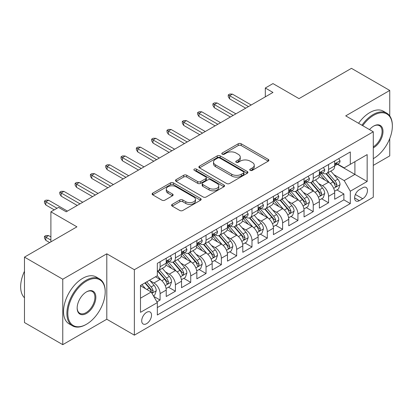 <?xml version="1.0" encoding="UTF-8"?>
<svg xmlns="http://www.w3.org/2000/svg" width="413" height="413" viewBox="0 0 413 413"><rect width="100%" height="100%" fill="white"/><g stroke="black" fill="none" stroke-linecap="round" stroke-linejoin="round"><path stroke-width="0.62" d="M250.19 170.362A1.487 0.857 0 0 0 252.297 170.362L268.269 161.137A2.127 1.229 0 0 0 268.889 160.27A2.127 1.229 0 0 0 268.269 159.403L241.207 143.781A2.127 1.229 0 0 0 238.203 143.781L222.23 153.001A1.487 0.857 0 0 0 221.796 153.61A1.487 0.857 0 0 0 222.23 154.219A1.487 0.857 0 0 0 224.336 154.219L226.401 153.022A6.804 3.929 0 0 1 236.024 153.022L238.28 154.328A6.804 3.929 0 0 1 240.268 157.105A6.804 3.929 0 0 1 238.28 159.883L236.21 161.075A1.487 0.857 0 0 0 235.777 161.679A1.487 0.857 0 0 0 236.21 162.288A1.487 0.857 0 0 0 238.316 162.288L240.381 161.096A6.804 3.929 0 0 1 250.004 161.096L252.26 162.397A6.804 3.929 0 0 1 254.253 165.174A6.804 3.929 0 0 1 252.26 167.952L250.19 169.144A1.487 0.857 0 0 0 249.757 169.753A1.487 0.857 0 0 0 250.19 170.362L250.19 169.144M146.615 323.658A6.933 4.001 120 0 0 151.148 317.551A6.933 4.001 120 0 0 150.084 311.996A6.933 4.001 120 0 0 146.615 312.342A6.933 4.001 120 0 0 142.087 318.449A6.933 4.001 120 0 0 143.151 324.004A6.933 4.001 120 0 0 146.615 323.658M172.211 204.363A2.127 1.229 0 0 0 171.586 205.23A2.127 1.229 0 0 0 172.211 206.097L179.8 210.48A2.127 1.229 0 0 0 182.804 210.48L200.548 200.238A2.127 1.229 0 0 0 201.167 199.371A2.127 1.229 0 0 0 200.548 198.503L173.486 182.882A2.127 1.229 0 0 0 170.481 182.882L152.743 193.124A2.127 1.229 0 0 0 152.118 193.991A2.127 1.229 0 0 0 152.743 194.859L161.911 200.15A2.127 1.229 0 0 0 164.916 200.15L172.51 195.767A2.127 1.229 0 0 0 173.13 194.9A2.127 1.229 0 0 0 172.51 194.033L167.962 191.41A5.689 3.283 0 0 1 166.294 189.087A5.689 3.283 0 0 1 169.805 186.051A5.689 3.283 0 0 1 176.005 186.764L193.816 197.047A5.689 3.283 0 0 1 195.483 199.371A5.689 3.283 0 0 1 191.973 202.406A5.689 3.283 0 0 1 185.778 201.694L182.804 199.98A2.127 1.229 0 0 0 179.8 199.98L172.211 204.363L172.211 206.097M389.748 115.924L389.748 90.447L351.458 68.341L299.002 98.624L272.967 83.591L265.311 88.015L272.967 92.435L66.214 211.807L58.553 207.383L50.897 211.807L50.897 241.868M62.766 279.224L62.766 344.659L106.797 319.239L106.797 253.804L62.766 279.224L24.481 257.118L76.932 226.835L50.897 211.807M106.797 253.804L134.364 269.72L373.285 131.783L373.285 197.218L134.364 335.155L134.364 269.72M389.748 90.447L345.717 115.867L373.285 131.783M226.551 183.486A2.127 1.229 0 0 0 229.561 183.486L247.299 173.248A2.127 1.229 0 0 0 247.919 172.381A2.127 1.229 0 0 0 247.299 171.509L220.237 155.887A2.127 1.229 0 0 0 217.233 155.887L199.494 166.129A2.127 1.229 0 0 0 198.87 166.997A2.127 1.229 0 0 0 199.494 167.864L226.551 183.486M194.9 170.683A1.487 0.857 0 0 1 196.412 170.894L196.412 169.124L223.923 185.009A2.127 1.229 0 0 1 224.543 185.876A2.127 1.229 0 0 1 223.923 186.743L206.185 196.986A2.127 1.229 0 0 1 203.175 196.986L176.119 181.364L176.119 179.624A2.127 1.229 0 0 0 175.494 180.491A2.127 1.229 0 0 0 176.119 181.364M176.119 179.624L183.708 175.241A2.127 1.229 0 0 1 186.717 175.241L197.688 181.581A2.127 1.229 0 0 0 200.697 181.581L205.731 178.669A2.127 1.229 0 0 0 206.355 177.802A2.127 1.229 0 0 0 205.731 176.934L194.306 170.337A1.487 0.857 0 0 1 193.873 169.733A1.487 0.857 0 0 1 194.791 168.938A1.487 0.857 0 0 1 196.412 169.124M62.766 344.659L24.481 322.553L24.481 257.118M373.285 165.386L389.748 155.882L389.748 138.572M156.919 301.888L160.094 300.05L153.739 296.379M150.125 280.763L153.966 282.982A8.663 5.002 60 0 1 160.094 293.597L166.222 290.06L166.222 296.513L175.411 291.206L168.442 287.185M165.437 271.924L169.284 274.144A8.663 5.002 60 0 1 175.411 284.753L181.534 281.217L181.534 287.67L190.723 282.368L183.759 278.341M180.755 263.081L184.601 265.301A8.663 5.002 60 0 1 190.723 275.91L196.851 272.373L196.851 278.827L206.041 273.525L199.071 269.503M196.072 254.238L199.913 256.458A8.663 5.002 60 0 1 206.041 267.066L212.168 263.53L212.168 269.988L221.358 264.681L214.388 260.66M211.384 245.394L215.23 247.614A8.663 5.002 60 0 1 221.358 258.228L227.48 254.692L227.48 261.145L236.67 255.838L229.7 251.816M226.701 236.556L230.547 238.776A8.663 5.002 60 0 1 236.67 249.385L242.798 245.849L242.798 252.302L251.987 247L245.017 242.973M242.013 227.713L245.859 229.933A8.663 5.002 60 0 1 251.987 240.542L258.115 237.005L258.115 243.458L267.304 238.156L260.335 234.13M257.33 218.869L261.176 221.089A8.663 5.002 60 0 1 267.304 231.698L273.427 228.162L273.427 234.62L282.616 229.313L275.647 225.291M272.647 210.026L276.488 212.246A8.663 5.002 60 0 1 282.616 222.86L288.744 219.324L288.744 225.777L297.933 220.47L290.964 216.448M287.959 201.188L291.805 203.408A8.663 5.002 60 0 1 297.933 214.017L304.056 210.48L304.056 216.933L313.245 211.626L306.281 207.605M303.276 192.344L307.122 194.564A8.663 5.002 60 0 1 313.245 205.173L319.373 201.637L319.373 208.09L328.562 202.788L328.562 196.33A8.663 5.002 -120 0 0 322.434 185.721L318.593 183.501M321.593 198.761L328.562 202.788M166.222 290.06A8.663 5.002 -120 0 0 160.094 279.446L155.5 276.793M181.534 281.217A8.663 5.002 -120 0 0 175.411 270.608L165.938 265.136M196.851 272.373A8.663 5.002 -120 0 0 190.723 261.765L181.255 256.297M212.168 263.53A8.663 5.002 -120 0 0 206.041 252.921L196.567 247.454M227.48 254.692A8.663 5.002 -120 0 0 221.358 244.078L211.884 238.611M242.798 245.849A8.663 5.002 -120 0 0 236.67 235.24L227.202 229.767M258.115 237.005A8.663 5.002 -120 0 0 251.987 226.396L242.514 220.929M273.427 228.162A8.663 5.002 -120 0 0 267.304 217.553L257.831 212.086M288.744 219.324A8.663 5.002 -120 0 0 282.616 208.71L273.143 203.242M304.056 210.48A8.663 5.002 -120 0 0 297.933 199.866L288.46 194.399M319.373 201.637A8.663 5.002 -120 0 0 313.245 191.028L303.777 185.556M362.717 187.755L359.346 189.701A6.716 3.877 120 0 0 354.958 195.617A6.716 3.877 120 0 0 355.991 200.997A6.716 3.877 120 0 0 359.346 200.666L362.717 198.72A6.716 3.877 120 0 0 367.1 192.804A6.716 3.877 120 0 0 366.073 187.425A6.716 3.877 120 0 0 362.717 187.755M140.492 298.191L151.21 292.001L157.338 302.615L157.338 314.995L350.312 203.583L350.312 191.204L344.184 180.595L333.905 174.658M157.338 302.615L140.492 312.342L140.492 285.46L157.338 275.734L157.338 263.355L350.312 151.943L350.312 164.322L367.157 154.596L367.157 181.477L350.312 191.204M169.206 261.362L169.284 261.408A8.663 5.002 60 0 0 173.615 261.837L179.743 258.301A8.663 5.002 -120 0 0 181.534 254.336L181.534 249.385M184.518 252.524L184.601 252.565A8.663 5.002 60 0 0 188.932 252.999L195.055 249.457A8.663 5.002 -120 0 0 196.851 245.492L196.851 240.542M199.835 243.68L199.913 243.727A8.663 5.002 60 0 0 204.244 244.155L210.372 240.619A8.663 5.002 -120 0 0 212.168 236.649L212.168 231.698M215.147 234.837L215.23 234.883A8.663 5.002 60 0 0 219.561 235.312L225.689 231.776A8.663 5.002 -120 0 0 227.48 227.811L227.48 222.86M230.464 225.994L230.547 226.04A8.663 5.002 60 0 0 234.878 226.469L241.001 222.932A8.663 5.002 -120 0 0 242.798 218.967L242.798 214.017M245.781 217.15L245.859 217.197A8.663 5.002 60 0 0 250.19 217.63L256.318 214.089A8.663 5.002 -120 0 0 258.115 210.124L258.115 205.173M261.093 208.312L261.176 208.358A8.663 5.002 60 0 0 265.507 208.787L271.635 205.251A8.663 5.002 -120 0 0 273.427 201.281L273.427 196.33M276.411 199.469L276.488 199.515A8.663 5.002 60 0 0 280.825 199.944L286.947 196.407A8.663 5.002 -120 0 0 288.744 192.443L288.744 187.487M291.728 190.625L291.805 190.672A8.663 5.002 60 0 0 296.136 191.1L302.264 187.564A8.663 5.002 -120 0 0 304.056 183.599L304.056 178.648M307.04 181.782L307.122 181.828A8.663 5.002 60 0 0 311.454 182.257L317.576 178.721A8.663 5.002 -120 0 0 319.373 174.756L319.373 169.805M157.338 307.566L343.879 199.866L343.879 193.945L334.69 199.252L334.69 192.794A8.663 5.002 -120 0 0 328.562 182.185L319.089 176.718M322.357 172.944L322.434 172.99A8.663 5.002 -120 0 0 326.766 173.419A8.663 5.002 -120 0 0 328.562 169.449L328.562 164.498M326.766 173.419L332.893 169.882A8.663 5.002 -120 0 0 334.69 165.912L334.69 160.962M160.094 261.765L160.094 266.715A8.663 5.002 60 0 1 158.303 270.68A8.663 5.002 60 0 1 157.338 271.031M158.303 270.68L164.426 267.144A8.663 5.002 -120 0 0 166.222 263.179L166.222 258.228M175.411 252.921L175.411 257.872A8.663 5.002 60 0 1 173.615 261.837M190.723 244.078L190.723 249.029A8.663 5.002 60 0 1 188.932 252.999M206.041 235.234L206.041 240.19A8.663 5.002 60 0 1 204.244 244.155M221.358 226.396L221.358 231.347A8.663 5.002 60 0 1 219.561 235.312M236.67 217.553L236.67 222.504A8.663 5.002 60 0 1 234.878 226.469M251.987 208.71L251.987 213.66A8.663 5.002 60 0 1 250.19 217.63M267.304 199.866L267.304 204.822A8.663 5.002 60 0 1 265.507 208.787M282.616 191.028L282.616 195.979A8.663 5.002 60 0 1 280.825 199.944M297.933 182.185L297.933 187.135A8.663 5.002 60 0 1 296.136 191.1M313.245 173.341L313.245 178.292A8.663 5.002 60 0 1 311.454 182.257M313.245 205.173L313.245 211.626M297.933 214.017L297.933 220.47M282.616 222.86L282.616 229.313M267.304 231.698L267.304 238.156M251.987 240.542L251.987 247M236.67 249.385L236.67 255.838M221.358 258.228L221.358 264.681M206.041 267.066L206.041 273.525M190.723 275.91L190.723 282.368M175.411 284.753L175.411 291.206M160.094 293.597L160.094 300.05M151.21 292.001L140.492 285.817M344.184 180.595L354.906 174.405L354.906 161.669L367.157 154.596M337.364 164.276L367.157 181.477M337.669 164.1L344.184 167.859L350.312 164.322M106.797 319.239L134.364 335.155M265.311 88.015L265.311 96.859M336.91 189.923L343.879 193.945M343.879 199.866L350.312 203.583M250.784 170.569L252.26 169.722A6.804 3.929 0 0 0 254.253 166.945L254.253 165.174M240.268 157.105L240.268 158.871A6.804 3.929 0 0 1 238.28 161.648L236.804 162.5M268.238 161.158L241.207 145.552A2.127 1.229 0 0 0 238.203 145.552L222.824 154.426M247.268 173.264L220.237 157.658A2.127 1.229 0 0 0 217.233 157.658L199.52 167.879M243.541 172.985A1.487 0.857 0 0 0 243.975 172.381A1.487 0.857 0 0 0 243.541 171.772L219.788 158.06A1.487 0.857 0 0 0 217.682 158.06L215.503 159.315A6.804 3.929 0 0 0 213.511 162.092A6.804 3.929 0 0 0 215.503 164.87L231.739 174.245A6.804 3.929 0 0 0 241.357 174.245L243.541 172.985L243.541 174.756A1.487 0.857 0 0 0 243.975 174.147L243.975 172.381M213.511 162.092L213.511 163.863A6.804 3.929 0 0 0 215.503 166.64L215.503 164.87M243.541 174.756L241.357 176.015A6.804 3.929 0 0 1 231.739 176.015L215.503 166.64M176.144 181.379L183.708 177.012L183.708 175.241M206.355 177.802L206.355 179.572A2.127 1.229 0 0 1 205.731 180.44L200.697 183.346A2.127 1.229 0 0 1 197.688 183.346L186.717 177.012A2.127 1.229 0 0 0 183.708 177.012M196.412 170.894L223.892 186.759M209.076 188.152A5.689 3.283 0 0 0 215.276 188.865A5.689 3.283 0 0 0 218.787 185.829A5.689 3.283 0 0 0 217.119 183.511L210.842 179.887A2.127 1.229 0 0 0 207.837 179.887L202.798 182.794A2.127 1.229 0 0 0 202.179 183.661A2.127 1.229 0 0 0 202.798 184.528L209.076 188.152L209.076 189.923A5.689 3.283 0 0 0 215.276 190.636A5.689 3.283 0 0 0 218.787 187.6L218.787 185.829M202.179 183.661L202.179 185.432A2.127 1.229 0 0 0 202.798 186.299L202.798 184.528M209.076 189.923L202.798 186.299M195.483 199.371L195.483 201.141A5.689 3.283 0 0 1 191.973 204.172A5.689 3.283 0 0 1 185.778 203.459L182.804 201.745A2.127 1.229 0 0 0 179.8 201.745L172.236 206.113M166.294 189.087L166.294 190.852A5.689 3.283 0 0 0 167.962 193.176L167.962 191.41M172.479 195.788L167.962 193.176M200.517 200.253L173.486 184.647A2.127 1.229 0 0 0 170.481 184.647L152.769 194.874M334.561 191.276L338.515 188.994L340.049 184.57A5.741 3.314 -120 0 0 337.813 179.18L330.813 171.08M329.414 182.742L321.417 173.486M324.861 180.047L320.22 174.673A13.753 7.94 -120 0 0 319.796 174.193M325.986 173.728L333.064 181.921A5.741 3.314 60 0 1 335.113 185.876L335.532 186.557L336.306 186.449L336.951 184.817A5.741 3.314 -120 0 0 334.902 180.863L327.907 172.758M326.404 173.594L334.009 182.401A2.922 1.688 60 0 1 334.747 183.542L336.951 184.817M338.748 158.618L340.049 160.874A5.741 3.314 60 0 1 338.861 163.414L335.95 165.092A5.741 3.314 -120 0 0 336.951 163.77L336.827 163.264L336.11 163.403L335.113 164.833A5.741 3.314 60 0 1 334.69 165.649M334.881 165.36L334.902 165.36A5.741 3.314 -120 0 0 335.95 165.092M248.466 106.585L229.628 95.708L229.628 98.893L228.25 96.678L228.25 94.913L229.628 95.708L232.385 94.118L251.223 104.99M229.628 98.893L245.709 108.175M228.25 94.913L229.778 94.03L232.385 94.118M373.285 158.664L373.667 158.442L373.285 158.664A26.422 15.255 120 0 0 373.667 158.442L373.667 158.442A26.422 15.255 120 0 0 392.35 126.079A26.422 15.255 120 0 0 373.667 115.294A26.422 15.255 120 0 0 362.728 125.691M361.938 125.237A27.072 15.632 -60 0 1 373.207 114.499A27.072 15.632 -60 0 1 386.744 113.157A27.072 15.632 -60 0 1 392.35 125.552L392.35 126.079M369.511 129.605A13.211 7.63 -60 0 1 373.667 126.079A13.211 7.63 -60 0 1 383.006 131.473A13.211 7.63 -60 0 1 373.667 147.658A13.211 7.63 -60 0 1 373.285 147.869M358.572 123.291A27.072 15.632 -60 0 1 369.836 112.553A27.072 15.632 -60 0 1 383.372 111.211L386.744 113.157M373.285 146.816A12.56 7.253 120 0 0 381.426 135.743A12.56 7.253 120 0 0 379.485 125.722A12.56 7.253 120 0 0 373.435 126.218M86.043 324.499A27.072 15.632 -60 0 0 86.049 324.499L86.508 324.236A26.422 15.255 120 0 0 86.508 324.236A26.422 15.255 120 0 0 105.191 291.872A26.422 15.255 120 0 0 86.503 281.083A26.422 15.255 120 0 0 67.82 313.446A26.422 15.255 120 0 0 86.503 324.236L86.043 324.499A27.072 15.632 -60 0 1 72.507 325.842A27.072 15.632 -60 0 1 68.357 304.144A27.072 15.632 -60 0 1 86.043 280.288A27.072 15.632 -60 0 1 99.585 278.945A27.072 15.632 -60 0 1 105.191 291.341L105.191 291.872M86.503 313.446A13.211 7.63 -60 0 1 77.164 308.052A13.211 7.63 -60 0 1 86.503 291.872L86.503 291.872A13.211 7.63 -60 0 1 95.847 297.267A13.211 7.63 -60 0 1 86.503 313.446M77.164 307.783A12.56 7.253 120 0 0 79.766 313.271A12.56 7.253 120 0 0 86.043 312.651A12.56 7.253 120 0 0 94.252 301.578A12.56 7.253 120 0 0 92.326 291.516A12.56 7.253 120 0 0 86.271 292.006M72.507 325.842L69.141 323.895A27.072 15.632 -60 0 1 64.991 302.197A27.072 15.632 -60 0 1 82.677 278.341A27.072 15.632 -60 0 1 96.214 276.999L99.585 278.945M24.481 297.794A27.072 15.632 -60 0 1 24.481 271.269M319.244 200.119L323.203 197.837L324.732 193.413A5.741 3.314 -120 0 0 322.496 188.023L315.501 179.923M314.097 191.586L306.1 182.329M309.549 188.891L304.908 183.517A13.753 7.94 -120 0 0 304.479 183.036M310.674 182.572L317.752 190.765A5.741 3.314 60 0 1 319.796 194.719L320.214 195.401L320.989 195.292L321.634 193.656A5.741 3.314 -120 0 0 319.59 189.706L312.589 181.601M311.087 182.438L318.691 191.24A2.922 1.688 60 0 1 319.43 192.386L321.634 193.656M303.927 208.963L307.886 206.676L309.42 202.256A5.741 3.314 -120 0 0 307.184 196.867L300.184 188.767M298.785 200.429L290.783 191.167M294.232 197.734L289.59 192.36A13.753 7.94 -120 0 0 289.162 191.88M295.357 191.415L302.435 199.608A5.741 3.314 60 0 1 304.479 203.563L304.897 204.244L305.672 204.13L306.317 202.499A5.741 3.314 -120 0 0 304.273 198.545L297.277 190.445M295.775 191.281L303.379 200.083A2.922 1.688 60 0 1 304.118 201.229L306.317 202.499M288.615 217.806L292.569 215.519L294.102 211.1A5.741 3.314 -120 0 0 291.867 205.71L284.872 197.605M283.468 209.272L275.471 200.011M278.914 206.572L274.273 201.198A13.753 7.94 -120 0 0 273.85 200.723M280.04 200.253L287.118 208.451A5.741 3.314 60 0 1 289.167 212.406L289.585 213.082L290.36 212.974L291.005 211.342A5.741 3.314 -120 0 0 288.955 207.388L281.96 199.288M280.458 200.119L288.062 208.926A2.922 1.688 60 0 1 288.801 210.072L291.005 211.342M273.298 226.644L277.257 224.362L278.785 219.938A5.741 3.314 -120 0 0 276.55 214.548L269.555 206.448M268.151 218.11L260.154 208.854M263.602 215.416L258.961 210.041A13.753 7.94 -120 0 0 258.533 209.561M264.728 209.097L271.806 217.29A5.741 3.314 60 0 1 273.85 221.244L274.268 221.926L275.043 221.817L275.688 220.186A5.741 3.314 -120 0 0 273.643 216.231L266.643 208.131M265.141 208.963L272.75 217.77A2.922 1.688 60 0 1 273.483 218.911L275.688 220.186M323.431 167.461L324.732 169.717A5.741 3.314 60 0 1 323.544 172.257L320.633 173.935A5.741 3.314 -120 0 0 321.634 172.613L321.515 172.102L320.798 172.247L319.796 173.677A5.741 3.314 60 0 1 319.373 174.493M319.564 174.203L319.59 174.203A5.741 3.314 -120 0 0 320.633 173.935M233.149 115.423L214.311 104.551L214.311 107.731L212.932 105.522L212.932 103.756L214.311 104.551L217.068 102.956L235.906 113.833M214.311 107.731L230.392 117.018M212.932 103.756L214.466 102.868L217.068 102.956M308.119 176.305L309.42 178.561A5.741 3.314 60 0 1 308.227 181.095L305.321 182.778A5.741 3.314 -120 0 0 306.317 181.457L306.198 180.946L305.481 181.09L304.479 182.515A5.741 3.314 60 0 1 304.056 183.336M304.252 183.047L304.273 183.047A5.741 3.314 -120 0 0 305.321 182.778M217.832 124.267L198.994 113.394L198.994 116.574L197.615 114.365L197.615 112.594L198.994 113.394L201.75 111.799L220.588 122.676M198.994 116.574L215.075 125.862M197.615 112.594L199.149 111.711L201.75 111.799M292.802 185.148L294.102 187.399A5.741 3.314 60 0 1 292.915 189.939L290.003 191.622A5.741 3.314 -120 0 0 291.005 190.3L290.881 189.789L290.163 189.934L289.167 191.358A5.741 3.314 60 0 1 288.744 192.174M288.935 191.89L288.955 191.89A5.741 3.314 -120 0 0 290.003 191.622M202.52 133.11L183.682 122.233L183.682 125.418L182.303 123.208L182.303 121.437L183.682 122.233L186.439 120.642L205.276 131.52M183.682 125.418L199.763 134.7M182.303 121.437L183.831 120.555L186.439 120.642M277.484 193.986L278.785 196.242A5.741 3.314 60 0 1 277.598 198.782L274.691 200.46A5.741 3.314 -120 0 0 275.688 199.138L275.569 198.632L274.851 198.772L273.85 200.202A5.741 3.314 60 0 1 273.427 201.017M273.618 200.733L273.643 200.728A5.741 3.314 -120 0 0 274.691 200.46M187.203 141.953L168.365 131.076L168.365 134.261L166.986 132.046L166.986 130.281L168.365 131.076L171.121 129.486L189.959 140.358M168.365 134.261L184.446 143.543M166.986 130.281L168.519 129.398L171.121 129.486M257.986 235.487L261.94 233.206L263.473 228.781A5.741 3.314 -120 0 0 261.238 223.392L254.238 215.292M252.839 226.954L244.842 217.697M248.285 224.259L243.644 218.885A13.753 7.94 -120 0 0 243.216 218.405M249.411 217.94L256.488 226.133A5.741 3.314 60 0 1 258.538 230.087L258.951 230.769L259.731 230.661L260.376 229.029A5.741 3.314 -120 0 0 258.326 225.075L251.331 216.97M249.829 217.806L257.433 226.613A2.922 1.688 60 0 1 258.171 227.754L260.376 229.029M262.172 202.829L263.473 205.085A5.741 3.314 60 0 1 262.286 207.625L259.374 209.303A5.741 3.314 -120 0 0 260.376 207.982L260.252 207.471L259.534 207.615L258.538 209.045A5.741 3.314 60 0 1 258.115 209.861M258.306 209.572L258.326 209.572A5.741 3.314 -120 0 0 259.374 209.303M171.885 150.797L153.047 139.919L153.047 143.099L151.669 140.89L151.669 139.124L153.047 139.919L155.804 138.329L174.642 149.201M153.047 143.099L169.129 152.387M151.669 139.124L153.202 138.236L155.804 138.329M242.668 244.331L246.628 242.044L248.156 237.625A5.741 3.314 -120 0 0 245.921 232.235L238.926 224.135M237.521 235.797L229.525 226.536M232.973 233.102L228.327 227.728A13.753 7.94 -120 0 0 227.904 227.248M234.099 226.783L241.171 234.976A5.741 3.314 60 0 1 243.221 238.931L243.639 239.612L244.413 239.499L245.059 237.867A5.741 3.314 -120 0 0 243.009 233.913L236.014 225.813M234.512 226.649L242.116 235.451A2.922 1.688 60 0 1 242.854 236.597L245.059 237.867M246.855 211.673L248.156 213.929A5.741 3.314 60 0 1 246.969 216.469L244.057 218.147A5.741 3.314 -120 0 0 245.059 216.825L244.935 216.314L244.222 216.458L243.221 217.883A5.741 3.314 60 0 1 242.798 218.704M242.989 218.415L243.009 218.415A5.741 3.314 -120 0 0 244.057 218.147M156.573 159.635L137.736 148.763L137.736 151.943L136.357 149.733L136.357 147.962L137.736 148.763L140.492 147.167L159.33 158.045M137.736 151.943L153.817 161.23M136.357 147.962L137.89 147.08L140.492 147.167M227.351 253.174L231.311 250.887L232.839 246.468A5.741 3.314 -120 0 0 230.609 241.078L223.609 232.973M222.204 244.641L214.208 235.379M217.656 241.941L213.015 236.566A13.753 7.94 -120 0 0 212.587 236.091M218.782 235.622L225.859 243.82A5.741 3.314 60 0 1 227.904 247.774L228.322 248.45L229.096 248.342L229.742 246.711A5.741 3.314 -120 0 0 227.697 242.756L220.697 234.656M219.2 235.487L226.804 244.295A2.922 1.688 60 0 1 227.537 245.441L229.742 246.711M231.538 220.516L232.839 222.767A5.741 3.314 60 0 1 231.652 225.307L228.745 226.99A5.741 3.314 -120 0 0 229.742 225.668L229.623 225.157L228.905 225.302L227.904 226.727A5.741 3.314 60 0 1 227.48 227.542M227.671 227.258L227.697 227.258A5.741 3.314 -120 0 0 228.745 226.99M141.256 168.478L122.418 157.601L122.418 160.786L121.04 158.577L121.04 156.806L122.418 157.601L125.175 156.011L144.013 166.888M122.418 160.786L138.5 170.068M121.04 156.806L122.573 155.923L125.175 156.011M212.039 262.012L215.994 259.731L217.527 255.306A5.741 3.314 -120 0 0 215.292 249.922L208.291 241.817M206.892 253.484L198.896 244.222M202.339 250.784L197.698 245.41A13.753 7.94 -120 0 0 197.275 244.935M203.464 244.465L210.542 252.658A5.741 3.314 60 0 1 212.592 256.612L213.01 257.294L213.784 257.185L214.43 255.554A5.741 3.314 -120 0 0 212.38 251.6L205.385 243.5M203.883 244.331L211.487 253.138A2.922 1.688 60 0 1 212.225 254.279L214.43 255.554M216.226 229.354L217.527 231.61A5.741 3.314 60 0 1 216.34 234.15L213.428 235.828A5.741 3.314 -120 0 0 214.43 234.507L214.306 234.001L213.588 234.14L212.592 235.57A5.741 3.314 60 0 1 212.168 236.386M212.359 236.102L212.38 236.102A5.741 3.314 -120 0 0 213.428 235.828M125.944 177.322L107.106 166.444L107.106 169.629L105.728 167.42L105.728 165.649L107.106 166.444L109.863 164.854L128.701 175.731M107.106 169.629L123.188 178.912M105.728 165.649L107.256 164.766L109.863 164.854M196.722 270.856L200.682 268.574L202.21 264.15A5.741 3.314 -120 0 0 199.975 258.76L192.979 250.66M191.575 262.322L183.579 253.066M187.027 259.627L182.386 254.253A13.753 7.94 -120 0 0 181.957 253.773M188.152 253.308L195.23 261.501A5.741 3.314 60 0 1 197.275 265.456L197.693 266.137L198.467 266.029L199.112 264.397A5.741 3.314 -120 0 0 197.068 260.443L190.068 252.338M188.565 253.174L196.17 261.981A2.922 1.688 60 0 1 196.908 263.122L199.112 264.397M200.909 238.198L202.21 240.454A5.741 3.314 60 0 1 201.023 242.994L198.111 244.672A5.741 3.314 -120 0 0 199.112 243.35L198.994 242.844L198.276 242.983L197.275 244.413A5.741 3.314 60 0 1 196.851 245.229M197.042 244.94L197.068 244.94A5.741 3.314 -120 0 0 198.111 244.672M110.627 186.165L91.789 175.288L91.789 178.468L90.411 176.258L90.411 174.493L91.789 175.288L94.546 173.697L113.384 184.57M91.789 178.468L107.87 187.755M90.411 174.493L91.944 173.605L94.546 173.697M181.405 279.699L185.365 277.412L186.898 272.993A5.741 3.314 -120 0 0 184.663 267.603L177.662 259.503M176.263 271.165L168.261 261.904M171.71 268.471L167.069 263.096A13.753 7.94 -120 0 0 166.64 262.616M172.835 262.152L179.913 270.345A5.741 3.314 60 0 1 181.957 274.299L182.376 274.981L183.15 274.872L183.795 273.236A5.741 3.314 -120 0 0 181.751 269.281L174.756 261.181M173.254 262.018L180.858 270.82A2.922 1.688 60 0 1 181.596 271.966L183.795 273.236M185.597 247.041L186.898 249.297A5.741 3.314 60 0 1 185.705 251.837L182.799 253.515A5.741 3.314 -120 0 0 183.795 252.193L183.677 251.682L182.959 251.827L181.957 253.252A5.741 3.314 60 0 1 181.534 254.072M181.73 253.783L181.751 253.783A5.741 3.314 -120 0 0 182.799 253.515M95.31 195.003L76.472 184.131L76.472 187.311L75.094 185.101L75.094 183.336L76.472 184.131L79.229 182.536L98.067 193.413M76.472 187.311L92.553 196.598M75.094 183.336L76.627 182.448L79.229 182.536M166.093 288.542L170.048 286.255L171.581 281.836A5.741 3.314 -120 0 0 169.345 276.447L162.35 268.342M160.946 280.009L157.281 275.765M156.393 277.314L155.799 276.622M157.518 270.99L164.596 279.188A5.741 3.314 60 0 1 166.645 283.142L167.064 283.819L167.838 283.71L168.483 282.079A5.741 3.314 -120 0 0 166.434 278.125L159.439 270.025M157.936 270.861L165.541 279.663A2.922 1.688 60 0 1 166.279 280.809L168.483 282.079M170.28 255.884L171.581 258.135A5.741 3.314 60 0 1 170.393 260.675L167.482 262.358A5.741 3.314 -120 0 0 168.483 261.037L168.359 260.526L167.642 260.67L166.645 262.095A5.741 3.314 60 0 1 166.222 262.911M166.413 262.627L166.434 262.627A5.741 3.314 -120 0 0 167.482 262.358M79.998 203.846L61.16 192.969L61.16 196.154L59.782 193.945L59.782 192.174L61.16 192.969L63.917 191.379L82.755 202.256M61.16 196.154L77.241 205.437M59.782 192.174L61.31 191.291L63.917 191.379M153.435 295.853L154.736 295.099L156.264 290.675A5.741 3.314 -120 0 0 154.028 285.29L149.625 280.19M145.51 288.713L141.969 284.609M141.081 286.152L140.492 285.471M144.875 282.926L149.284 288.031A5.741 3.314 60 0 1 151.328 291.981L151.747 292.662L152.521 292.554L153.166 290.922A5.741 3.314 -120 0 0 151.122 286.968L146.713 281.867M145.231 282.724L150.229 288.506A2.922 1.688 60 0 1 150.962 289.647L153.166 290.922M45.843 240.366L44.465 238.156L44.465 236.386L45.998 235.503L48.6 235.591L45.843 237.181L45.843 240.366L49.674 242.576M44.465 236.386L50.897 240.103M48.6 235.591L50.897 236.917M57.025 208.266L45.843 201.812L45.843 204.998L44.465 202.788L44.465 201.017L45.843 201.812L48.6 200.222L67.438 211.1M45.843 204.998L54.268 209.861M44.465 201.017L45.998 200.135L48.6 200.222M153.966 282.982L160.094 279.446M169.284 274.144L175.411 270.608M184.601 265.301L190.723 261.765M199.913 256.458L206.041 252.921M215.23 247.614L221.358 244.078M230.547 238.776L236.67 235.24M245.859 229.933L251.987 226.396M261.176 221.089L267.304 217.553M276.488 212.246L282.616 208.71M291.805 203.408L297.933 199.866M307.122 194.564L313.245 191.028M322.434 185.721L328.562 182.185M328.562 169.449L334.69 165.912M160.094 266.715L166.222 263.179M175.411 257.872L181.534 254.336M190.723 249.029L196.851 245.492M206.041 240.19L212.168 236.649M221.358 231.347L227.48 227.811M236.67 222.504L242.798 218.967M251.987 213.66L258.115 210.124M267.304 204.822L273.427 201.281M282.616 195.979L288.744 192.443M297.933 187.135L304.056 183.599M313.245 178.292L319.373 174.756M328.562 196.33L334.69 192.794M355.371 194.482L362.717 198.72M354.597 197.925L359.346 200.666M252.26 169.722L252.26 167.952M236.21 162.288L236.21 161.075M238.28 161.648L238.28 159.883M222.23 154.219L222.23 153.001M238.203 145.552L238.203 143.781M241.207 145.552L241.207 143.781M268.269 161.137L268.269 159.403M199.494 167.864L199.494 166.129M217.233 157.658L217.233 155.887M220.237 157.658L220.237 155.887M247.299 173.248L247.299 171.509M231.739 176.015L231.739 174.245M241.357 176.015L241.357 174.245M186.717 177.012L186.717 175.241M197.688 183.346L197.688 181.581M200.697 183.346L200.697 181.581M205.731 180.44L205.731 178.669M223.923 186.743L223.923 185.009M179.8 201.745L179.8 199.98M182.804 201.745L182.804 199.98M185.778 203.459L185.778 201.694M172.51 195.767L172.51 194.033M152.743 194.859L152.743 193.124M170.481 184.647L170.481 182.882M173.486 184.647L173.486 182.882M200.548 200.238L200.548 198.503M333.683 188.333L340.013 184.683M334.902 180.863L337.813 179.18M330.328 183.501L333.064 181.921M340.013 160.807L334.69 163.878M336.208 163.341L336.951 163.77M318.371 197.177L324.695 193.527M319.59 189.706L322.496 188.023M315.011 192.344L317.752 190.765M303.054 206.02L309.378 202.365M304.273 198.545L307.184 196.867M299.699 201.188L302.435 199.608M287.737 214.863L294.066 211.208M288.955 207.388L291.867 205.71M284.381 210.031L287.118 208.451M272.425 223.701L278.749 220.052M273.643 216.231L276.55 214.548M269.064 218.875L271.806 217.29M324.695 169.65L319.373 172.722M320.891 172.185L321.634 172.613M309.378 178.493L304.056 181.565M305.579 181.028L306.317 181.457M294.066 187.337L288.744 190.408M290.262 189.872L291.005 190.3M278.749 196.175L273.427 199.247M274.95 198.71L275.688 199.138M257.108 232.545L263.432 228.895M258.326 225.075L261.238 223.392M253.752 227.713L256.488 226.133M263.432 205.018L258.115 208.09M259.632 207.553L260.376 207.982M241.791 241.388L248.12 237.733M243.009 233.913L245.921 232.235M238.435 236.556L241.171 234.976M248.12 213.862L242.798 216.933M244.315 216.397L245.059 216.825M226.479 250.232L232.803 246.576M227.697 242.756L230.609 241.078M223.123 245.399L225.859 243.82M232.803 222.705L227.48 225.777M229.003 225.24L229.742 225.668M211.162 259.07L217.491 255.42M212.38 251.6L215.292 249.922M207.806 254.243L210.542 252.658M217.491 231.543L212.168 234.62M213.686 234.083L214.43 234.507M195.85 267.913L202.174 264.263M197.068 260.443L199.975 258.76M192.489 263.081L195.23 261.501M202.174 240.387L196.851 243.458M198.369 242.921L199.112 243.35M180.533 276.756L186.857 273.101M181.751 269.281L184.663 267.603M177.177 271.924L179.913 270.345M186.857 249.23L181.534 252.302M183.057 251.765L183.795 252.193M165.215 285.6L171.545 281.945M166.434 278.125L169.345 276.447M161.86 280.768L164.596 279.188M171.545 258.073L166.222 261.145M167.74 260.608L168.483 261.037M151.938 293.266L156.228 290.788M151.122 286.968L154.028 285.29M146.806 289.461L149.284 288.031"/></g></svg>
